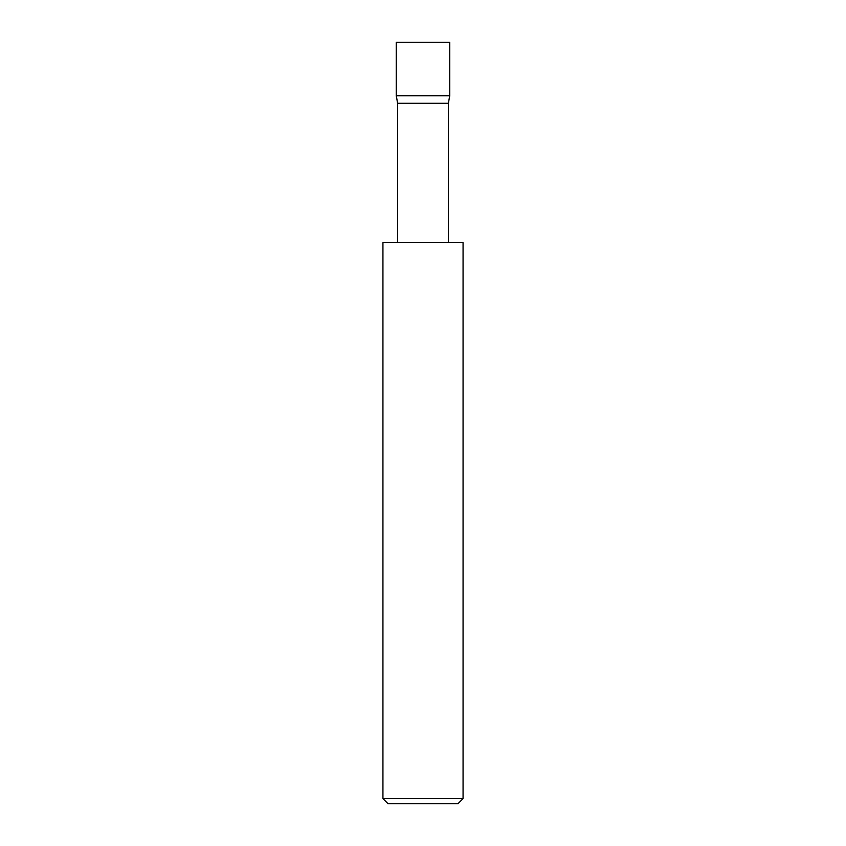 <?xml version="1.0" encoding="UTF-8"?>
<svg xmlns="http://www.w3.org/2000/svg" width="846" height="846" viewBox="0 0 846 846"><rect width="100%" height="100%" fill="white"/><g stroke="black" fill="none" stroke-linecap="round" stroke-linejoin="round"><path stroke-width="1.27" d="M396.288 95.735L449.712 95.735L449.712 42.3L396.288 42.3L396.288 95.735L397.62 103.297L448.38 103.297L449.712 95.735M448.38 242.665L448.38 103.297M397.62 242.665L397.62 103.297M463.069 798.613L457.982 803.7L388.018 803.7L382.931 798.613L463.069 798.613L463.069 242.665L382.931 242.665L382.931 798.613"/></g></svg>
